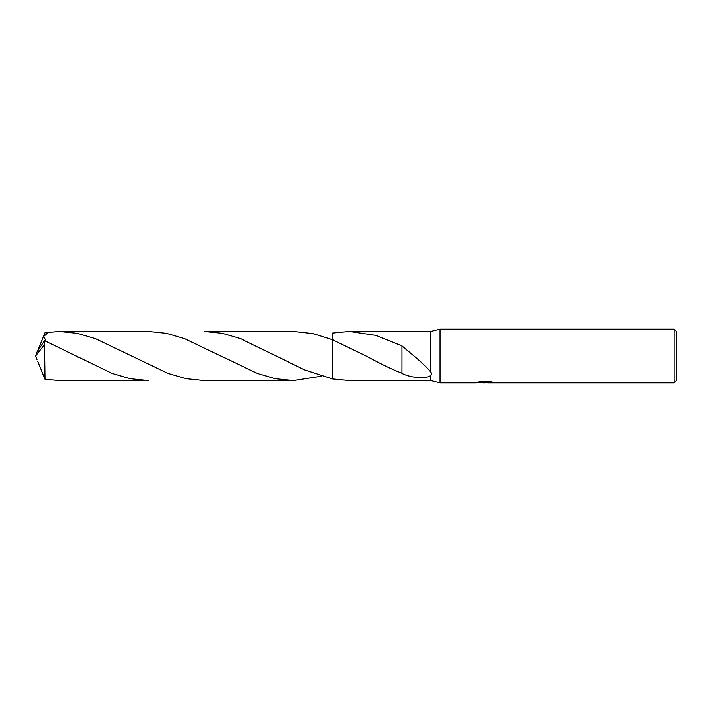 <?xml version="1.0" encoding="UTF-8"?>
<svg xmlns="http://www.w3.org/2000/svg" width="712" height="712" viewBox="0 0 712 712"><rect width="100%" height="100%" fill="white"/><g stroke="black" fill="none" stroke-linecap="round" stroke-linejoin="round"><path stroke-width="1.07" d="M487.266 382.478L481.677 382.593M484.801 382.86L483.528 382.86M674.095 382.86L674.095 329.14L676.4 331.445L676.4 380.555L674.095 382.86L487.649 382.86L487.871 382.353L492.045 381.952M478.713 381.961L485.878 382.353L475.661 382.86L440.034 382.86L440.034 329.14L674.095 329.14M485.878 382.353L477.289 382.353L480.084 381.65L490.675 381.65L493.754 382.433L487.542 382.842M401.969 373.257C387.711 367.686 378.081 362.328 365.674 355.804L332.593 339.74L332.593 333.047L349.387 331.445L430.822 331.445L440.034 329.14M349.387 331.445L376.034 335.414L401.942 345.89C410.512 353.366 423.729 363.236 430.822 372.127L430.822 331.445M440.034 382.86L430.822 380.555L349.387 380.555L332.593 378.953L332.593 339.74L313.022 333.608L293.442 331.436L204.228 331.436L222.411 333.314L240.567 338.645L304.718 369.946L332.593 378.953L332.593 333.047M430.822 380.555L430.822 375.26C427.761 378.891 412.088 378.481 401.933 373.435L401.951 354.54M430.822 372.118C431.819 373.48 431.819 374.53 430.822 375.26M401.942 345.89L401.942 354.523L401.942 345.89M332.593 378.953L332.593 339.74M37.798 350.571L45.025 332.744L59.069 331.445L77.199 333.305L95.346 338.627L167.925 373.364L186.09 378.686L204.228 380.564L293.442 380.564L275.313 378.695L257.183 373.382L184.63 338.654L166.457 333.314L148.283 331.445L59.069 331.445M321.415 376.194L293.442 380.564M44.536 344.626L45.025 379.256L59.069 380.555L148.283 380.555L130.171 378.695L112.024 373.382L44.536 340.665L37.131 351.844L35.6 356L44.536 344.626L44.536 340.665M46.218 341.377L43.717 336.438L48.647 332.059M37.798 361.429L45.025 379.256M36.988 359.613L35.6 356M485.219 382.478L487.542 382.478M368.309 357.21L368.923 357.54M77.982 357.21L78.454 357.46M223.061 357.166L223.613 357.46"/></g></svg>
